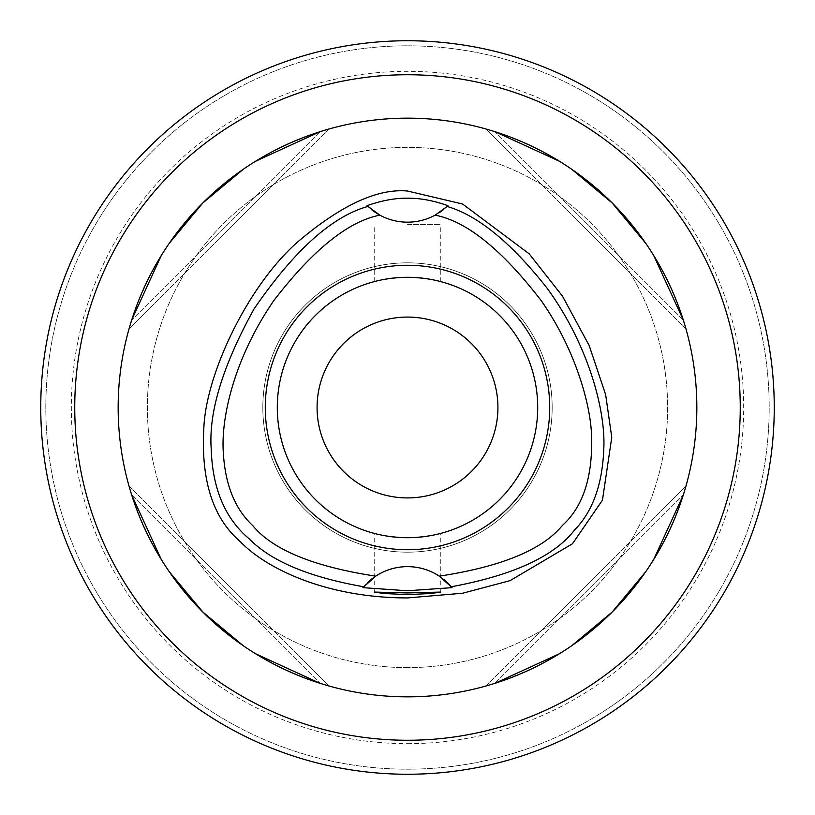 <?xml version="1.0" encoding="UTF-8"?>
<svg xmlns="http://www.w3.org/2000/svg" width="815" height="815" viewBox="0 0 815 815"><rect width="100%" height="100%" fill="white"/><g stroke="black" fill="none" stroke-linecap="round" stroke-linejoin="round"><path stroke-width="0.61" stroke-dasharray="4.08 3.06" d="M363.724 586.668A57.865 57.865 0 0 1 367.351 582.837M375.705 576.154A57.865 57.865 0 0 1 443.533 579.231M447.333 206.287A57.865 57.865 0 0 1 443.309 209.761M439.326 212.633A57.865 57.865 0 0 1 379.892 215.16M371.823 209.863A57.865 57.865 0 0 1 367.585 206.205M407.5 118.155A289.345 289.345 0 0 0 118.155 407.5A289.345 289.345 0 0 0 407.5 696.845A289.345 289.345 0 0 0 696.845 407.5A289.345 289.345 0 0 0 407.5 118.155M131.653 320.152A289.345 289.345 0 0 0 129.014 328.954A289.345 289.345 0 0 1 131.653 320.152C163.55 226.387 226.387 163.55 320.152 131.653A289.345 289.345 0 0 1 328.954 129.014A289.345 289.345 0 0 0 320.152 131.653L131.653 320.152L320.152 131.653M255.523 161.278L243.369 169.204M169.204 243.369L161.278 255.523M320.152 683.347A289.345 289.345 0 0 0 328.954 685.986A289.345 289.345 0 0 1 320.152 683.347C226.387 651.45 163.55 588.613 131.653 494.848A289.345 289.345 0 0 1 129.014 486.046A289.345 289.345 0 0 0 131.653 494.848L320.152 683.347L131.653 494.848M161.278 559.477L169.204 571.631M243.369 645.796L255.523 653.722M683.347 494.848A289.345 289.345 0 0 0 685.986 486.046A289.345 289.345 0 0 1 683.347 494.848C651.45 588.613 588.613 651.45 494.848 683.347A289.345 289.345 0 0 1 486.046 685.986A289.345 289.345 0 0 0 494.848 683.347L683.347 494.848L494.848 683.347M559.477 653.722L571.631 645.796M645.796 571.631L653.722 559.477M494.848 131.653A289.345 289.345 0 0 0 486.046 129.014A289.345 289.345 0 0 1 494.848 131.653C588.613 163.55 651.45 226.387 683.347 320.152A289.345 289.345 0 0 1 685.986 328.954A289.345 289.345 0 0 0 683.347 320.152L494.848 131.653L683.347 320.152M653.722 255.523L645.796 243.369M571.631 169.204L559.477 161.278M407.5 74.746A332.754 332.754 0 0 0 74.746 407.5A332.754 332.754 0 0 0 407.5 740.254A332.754 332.754 0 0 0 740.254 407.5A332.754 332.754 0 0 0 407.5 74.746M407.5 40.75A366.75 366.75 0 0 0 40.75 407.5A366.75 366.75 0 0 0 407.5 774.25A366.75 366.75 0 0 0 774.25 407.5A366.75 366.75 0 0 0 407.5 40.75M407.5 45.813A361.687 361.687 0 0 1 769.187 407.5A361.687 361.687 0 0 1 407.5 769.187A361.687 361.687 0 0 1 45.813 407.5A361.687 361.687 0 0 1 407.5 45.813A361.687 361.687 0 0 0 45.813 407.5A361.687 361.687 0 0 0 407.5 769.187A361.687 361.687 0 0 0 769.187 407.5A361.687 361.687 0 0 0 407.5 45.813M407.5 743.677A336.177 336.177 0 0 0 743.677 407.5A336.177 336.177 0 0 0 407.5 71.323A336.177 336.177 0 0 0 71.323 407.5A336.177 336.177 0 0 0 407.5 743.677M407.5 667.628A260.128 260.128 0 0 1 147.372 407.5A260.128 260.128 0 0 1 407.5 147.372A260.128 260.128 0 0 1 667.628 407.5A260.128 260.128 0 0 1 407.5 667.628A260.128 260.128 0 0 0 667.628 407.5A260.128 260.128 0 0 0 407.5 147.372A260.128 260.128 0 0 0 147.372 407.5A260.128 260.128 0 0 0 407.5 667.628M407.5 552.173A144.673 144.673 0 0 1 262.827 407.5A144.673 144.673 0 0 1 407.5 262.827A144.673 144.673 0 0 1 552.173 407.5A144.673 144.673 0 0 1 407.5 552.173A144.673 144.673 0 0 0 552.173 407.5A144.673 144.673 0 0 0 407.5 262.827A144.673 144.673 0 0 0 262.827 407.5A144.673 144.673 0 0 0 407.5 552.173A144.673 144.673 0 0 1 262.827 407.5A144.673 144.673 0 0 1 407.5 262.827A144.673 144.673 0 0 1 552.173 407.5A144.673 144.673 0 0 1 407.5 552.173A144.673 144.673 0 0 0 552.173 407.5A144.673 144.673 0 0 0 407.5 262.827A144.673 144.673 0 0 0 262.827 407.5A144.673 144.673 0 0 0 407.5 552.173A144.673 144.673 0 0 0 552.173 407.5A144.673 144.673 0 0 0 407.5 262.827A144.673 144.673 0 0 0 262.827 407.5A144.673 144.673 0 0 0 407.5 552.173M407.5 497.924A90.424 90.424 0 0 1 317.076 407.5A90.424 90.424 0 0 1 407.5 317.076A90.424 90.424 0 0 1 497.924 407.5A90.424 90.424 0 0 1 407.5 497.924M416.068 277.579L407.5 277.294A130.206 130.206 0 0 1 537.706 407.5A130.206 130.206 0 0 1 407.5 537.706A130.206 130.206 0 0 1 277.294 407.5A130.206 130.206 0 0 1 407.5 277.294L416.007 277.569M416.2 277.589L424.992 278.475M430.931 279.423L435.516 280.34M436.29 280.513L439.295 281.236M439.428 281.267L436.392 280.543M436.361 280.533L431.135 279.453M426.663 278.71L424.167 278.363M416.2 537.411L407.5 537.706A130.206 130.206 0 0 0 537.706 407.5A130.206 130.206 0 0 0 407.5 277.294L398.993 277.569M398.932 537.421L416.007 537.431M423.983 536.657L425.002 536.525M430.931 535.577L435.495 534.66M436.29 534.487L439.305 533.764M439.652 533.672L431.135 535.547M429.994 535.75L424.167 536.637M407.5 224.634L440.772 224.634L407.5 224.634M391.017 278.343L390.008 278.475M384.069 279.423L379.484 280.34M378.71 280.513L375.705 281.236M375.572 281.267L378.608 280.543M378.639 280.533L383.865 279.453M385.006 279.25L390.833 278.363M398.932 277.579L407.5 277.294A130.206 130.206 0 0 0 277.294 407.5A130.206 130.206 0 0 0 407.5 537.706L398.993 537.431M398.79 537.411L389.998 536.525M384.069 535.577L379.495 534.66M378.71 534.487L375.695 533.764M375.583 533.733L383.865 535.547M388.348 536.29L390.833 536.637M407.5 537.706A130.206 130.206 0 0 1 277.294 407.5A130.206 130.206 0 0 1 407.5 277.294A130.206 130.206 0 0 1 537.706 407.5A130.206 130.206 0 0 1 407.5 537.706M486.046 685.986L685.986 486.046L486.046 685.986M685.986 328.954L486.046 129.014L685.986 328.954M328.954 129.014L129.014 328.954L328.954 129.014M129.014 486.046L328.954 685.986L129.014 486.046M440.772 281.613L440.772 224.634M374.228 281.613L374.228 224.634M374.228 592.067L374.228 533.387M440.772 592.067L440.772 533.387"/><path stroke-width="1.22" d="M439.295 576.154A57.865 57.865 0 0 0 375.705 576.154C313.52 566.639 272.475 549.728 252.589 525.431C234.924 508.927 225.164 484.67 223.32 452.661C220.804 418.36 233.966 358.437 273.891 300.49C313.041 249.675 348.372 221.232 379.892 215.16A57.865 57.865 0 0 0 435.108 215.16C466.608 221.181 501.989 249.696 541.252 300.694C575.696 349.89 591.211 405.992 591.639 437.889C592.474 477.896 582.735 507.083 562.411 525.431C542.413 549.779 501.378 566.69 439.295 576.154L452.111 587.646L407.5 590.773L362.889 587.646A57.865 57.865 0 0 1 363.144 587.35M407.5 265.272A142.228 142.228 0 0 0 265.272 407.5A142.228 142.228 0 0 0 407.5 549.728A142.228 142.228 0 0 0 549.728 407.5A142.228 142.228 0 0 0 407.5 265.272M367.351 582.837A57.865 57.865 0 0 1 375.705 576.154L362.889 587.646M443.533 579.231A57.865 57.865 0 0 1 451.357 586.759C513.195 575.288 554.292 556.329 574.646 529.903C592.709 511.474 602.417 484.487 603.783 448.933C605.891 411.117 588.491 344.582 546.722 287.705C511.036 242.524 477.845 215.435 447.15 206.46L447.944 205.696A57.865 57.865 0 0 1 447.333 206.287M435.108 215.16L447.15 206.46M367.585 206.205A57.865 57.865 0 0 1 367.056 205.696L379.892 215.16A57.865 57.865 0 0 1 371.823 209.863M443.309 209.761A57.865 57.865 0 0 1 439.326 212.633M363.643 586.759C309.333 577.214 271.222 561.27 249.309 538.929C225.134 518.686 212.44 488.684 211.217 448.933C208.538 412.135 222.821 365.466 254.056 308.926C294.072 250.562 332 216.403 367.85 206.46M407.5 592.943L374.228 592.067L383.957 593.514L407.5 594.604L430.992 593.514L440.772 592.067L407.5 592.943M367.056 205.696C381.583 200.551 395.061 198.045 407.5 198.188C420.102 198.076 433.58 200.582 447.944 205.696M407.5 191.026C377.477 188.275 340.884 205.237 297.72 241.923C247.862 285.607 205.828 374.085 203.832 428.303C200.887 480.412 212.97 518.106 240.079 541.405C265.955 568.524 325.98 597.884 407.5 597.935L462.686 593.218L510.088 580.637L572.476 543.758L602.458 500.145L611.77 437.36L605.637 394.613L589.204 345.591L562.472 296.14L529.18 253.811L462.563 204.005L407.5 191.026M407.5 696.845A289.345 289.345 0 0 1 118.155 407.5A289.345 289.345 0 0 1 407.5 118.155A289.345 289.345 0 0 1 696.845 407.5A289.345 289.345 0 0 1 407.5 696.845M320.152 131.653L255.523 161.278M243.369 169.204L202.904 202.894L169.204 243.369M161.278 255.523L131.704 319.989M131.653 494.848L161.278 559.477M169.204 571.631L202.894 612.096L243.369 645.796M255.523 653.722L319.989 683.296M494.848 683.347L559.477 653.722M571.631 645.796L612.096 612.106L645.796 571.631M653.722 559.477L683.296 495.011M683.347 320.152L653.722 255.523M645.796 243.369L612.106 202.904L571.631 169.204M559.477 161.278L495.011 131.704M407.5 74.746A332.754 332.754 0 0 1 740.254 407.5A332.754 332.754 0 0 1 407.5 740.254A332.754 332.754 0 0 1 74.746 407.5A332.754 332.754 0 0 1 407.5 74.746M407.5 40.75A366.75 366.75 0 0 1 774.25 407.5A366.75 366.75 0 0 1 407.5 774.25A366.75 366.75 0 0 1 40.75 407.5A366.75 366.75 0 0 1 407.5 40.75M407.5 317.076A90.424 90.424 0 0 0 317.076 407.5A90.424 90.424 0 0 0 407.5 497.924A90.424 90.424 0 0 0 497.924 407.5A90.424 90.424 0 0 0 407.5 317.076M424.992 278.475L430.931 279.423M435.516 280.34L436.29 280.513M431.135 279.453L426.663 278.71M424.167 278.363L416.068 277.579M416.007 537.431L423.983 536.657M425.002 536.525L430.931 535.577M435.495 534.66L436.29 534.487M431.135 535.547L429.994 535.75M424.167 536.637L416.2 537.411M398.993 277.569L391.017 278.343M390.008 278.475L384.069 279.423M379.484 280.34L378.71 280.513M383.865 279.453L385.006 279.25M390.833 278.363L398.932 277.579M389.998 536.525L384.069 535.577M379.495 534.66L378.71 534.487M383.865 535.547L388.348 536.29M390.833 536.637L398.932 537.421M407.5 537.706A130.206 130.206 0 0 0 537.706 407.5A130.206 130.206 0 0 0 407.5 277.294A130.206 130.206 0 0 0 277.294 407.5A130.206 130.206 0 0 0 407.5 537.706"/></g></svg>

